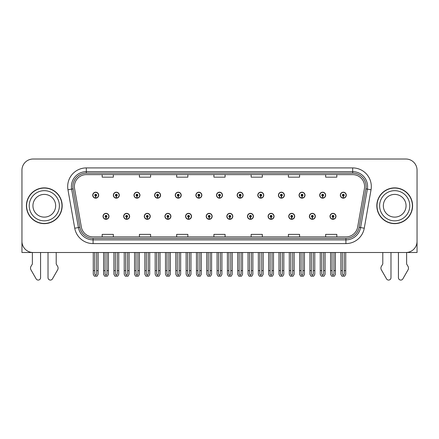 <?xml version="1.0" encoding="UTF-8"?>
<svg xmlns="http://www.w3.org/2000/svg" width="439" height="439" viewBox="0 0 439 439"><rect width="100%" height="100%" fill="white"/><g stroke="black" fill="none" stroke-linecap="round" stroke-linejoin="round"><path stroke-width="0.66" d="M268.103 216.339A2.98 2.98 0 0 0 271.082 219.319A2.98 2.98 0 0 0 274.062 216.339A2.98 2.98 0 0 0 271.082 213.359A2.98 2.98 0 0 0 268.103 216.339M226.837 216.339A2.98 2.98 0 0 0 229.816 219.319A2.98 2.98 0 0 0 232.796 216.339A2.98 2.98 0 0 0 229.816 213.359A2.98 2.98 0 0 0 226.837 216.339M288.741 216.339A2.98 2.98 0 0 0 291.721 219.319A2.98 2.98 0 0 0 294.701 216.339A2.98 2.98 0 0 0 291.721 213.359A2.98 2.98 0 0 0 288.741 216.339M309.374 216.339A2.98 2.98 0 0 0 312.354 219.319A2.98 2.98 0 0 0 315.334 216.339A2.98 2.98 0 0 0 312.354 213.359A2.98 2.98 0 0 0 309.374 216.339M206.204 216.339A2.98 2.98 0 0 0 209.183 219.319A2.98 2.98 0 0 0 212.163 216.339A2.98 2.98 0 0 0 209.183 213.359A2.98 2.98 0 0 0 206.204 216.339M185.571 216.339A2.98 2.98 0 0 0 188.55 219.319A2.98 2.98 0 0 0 191.53 216.339A2.98 2.98 0 0 0 188.55 213.359A2.98 2.98 0 0 0 185.571 216.339M164.938 216.339A2.98 2.98 0 0 0 167.917 219.319A2.98 2.98 0 0 0 170.897 216.339A2.98 2.98 0 0 0 167.917 213.359A2.98 2.98 0 0 0 164.938 216.339M144.299 216.339A2.98 2.98 0 0 0 147.279 219.319A2.98 2.98 0 0 0 150.259 216.339A2.98 2.98 0 0 0 147.279 213.359A2.98 2.98 0 0 0 144.299 216.339M123.666 216.339A2.98 2.98 0 0 0 126.646 219.319A2.98 2.98 0 0 0 129.626 216.339A2.98 2.98 0 0 0 126.646 213.359A2.98 2.98 0 0 0 123.666 216.339M103.033 216.339A2.98 2.98 0 0 0 106.013 219.319A2.98 2.98 0 0 0 108.993 216.339A2.98 2.98 0 0 0 106.013 213.359A2.98 2.98 0 0 0 103.033 216.339M247.47 216.339A2.98 2.98 0 0 0 250.449 219.319A2.98 2.98 0 0 0 253.429 216.339A2.98 2.98 0 0 0 250.449 213.359A2.98 2.98 0 0 0 247.47 216.339M257.786 195.179A2.98 2.98 0 0 0 260.766 198.159A2.98 2.98 0 0 0 263.746 195.179A2.98 2.98 0 0 0 260.766 192.2A2.98 2.98 0 0 0 257.786 195.179M278.425 195.179A2.98 2.98 0 0 0 281.404 198.159A2.98 2.98 0 0 0 284.384 195.179A2.98 2.98 0 0 0 281.404 192.2A2.98 2.98 0 0 0 278.425 195.179M299.058 195.179A2.98 2.98 0 0 0 302.037 198.159A2.98 2.98 0 0 0 305.017 195.179A2.98 2.98 0 0 0 302.037 192.2A2.98 2.98 0 0 0 299.058 195.179M216.52 195.179A2.98 2.98 0 0 0 219.5 198.159A2.98 2.98 0 0 0 222.48 195.179A2.98 2.98 0 0 0 219.5 192.2A2.98 2.98 0 0 0 216.52 195.179M319.691 195.179A2.98 2.98 0 0 0 322.67 198.159A2.98 2.98 0 0 0 325.65 195.179A2.98 2.98 0 0 0 322.67 192.2A2.98 2.98 0 0 0 319.691 195.179M195.887 195.179A2.98 2.98 0 0 0 198.867 198.159A2.98 2.98 0 0 0 201.847 195.179A2.98 2.98 0 0 0 198.867 192.2A2.98 2.98 0 0 0 195.887 195.179M175.254 195.179A2.98 2.98 0 0 0 178.234 198.159A2.98 2.98 0 0 0 181.214 195.179A2.98 2.98 0 0 0 178.234 192.2A2.98 2.98 0 0 0 175.254 195.179M154.616 195.179A2.98 2.98 0 0 0 157.596 198.159A2.98 2.98 0 0 0 160.575 195.179A2.98 2.98 0 0 0 157.596 192.2A2.98 2.98 0 0 0 154.616 195.179M133.983 195.179A2.98 2.98 0 0 0 136.963 198.159A2.98 2.98 0 0 0 139.942 195.179A2.98 2.98 0 0 0 136.963 192.2A2.98 2.98 0 0 0 133.983 195.179M113.35 195.179A2.98 2.98 0 0 0 116.33 198.159A2.98 2.98 0 0 0 119.309 195.179A2.98 2.98 0 0 0 116.33 192.2A2.98 2.98 0 0 0 113.35 195.179M92.717 195.179A2.98 2.98 0 0 0 95.697 198.159A2.98 2.98 0 0 0 98.676 195.179A2.98 2.98 0 0 0 95.697 192.2A2.98 2.98 0 0 0 92.717 195.179M237.153 195.179A2.98 2.98 0 0 0 240.133 198.159A2.98 2.98 0 0 0 243.113 195.179A2.98 2.98 0 0 0 240.133 192.2A2.98 2.98 0 0 0 237.153 195.179M330.007 216.339A2.98 2.98 0 0 0 332.987 219.319A2.98 2.98 0 0 0 335.967 216.339A2.98 2.98 0 0 0 332.987 213.359A2.98 2.98 0 0 0 330.007 216.339M340.324 195.179A2.98 2.98 0 0 0 343.303 198.159A2.98 2.98 0 0 0 346.283 195.179A2.98 2.98 0 0 0 343.303 192.2A2.98 2.98 0 0 0 340.324 195.179M21.95 170.189L21.95 252.502L417.05 252.502L417.05 170.189A11.173 11.173 0 0 0 405.877 159.017L33.123 159.017A11.173 11.173 0 0 0 21.95 170.189L21.95 241.329A11.173 11.173 0 0 0 33.123 252.502L405.877 252.502A11.173 11.173 0 0 0 417.05 241.329L417.05 170.189M26.417 205.759A17.878 17.878 0 0 0 44.295 223.638A17.878 17.878 0 0 0 62.173 205.759A17.878 17.878 0 0 0 44.295 187.881A17.878 17.878 0 0 0 26.417 205.759M376.827 205.759A17.878 17.878 0 0 0 394.705 223.638A17.878 17.878 0 0 0 412.583 205.759A17.878 17.878 0 0 0 394.705 187.881A17.878 17.878 0 0 0 376.827 205.759M74.394 186.542A11.919 11.919 0 0 1 86.313 174.623L352.687 174.623A11.919 11.919 0 0 1 364.425 188.611L357.648 227.045A11.919 11.919 0 0 1 345.91 236.895L93.09 236.895A11.919 11.919 0 0 1 81.352 227.045L74.575 188.611A11.919 11.919 0 0 1 74.394 186.542M72.901 186.542A13.406 13.406 0 0 0 73.104 188.869L79.882 227.309A13.406 13.406 0 0 0 93.09 238.388L345.91 238.388A13.406 13.406 0 0 0 359.118 227.309L365.896 188.869A13.406 13.406 0 0 0 352.687 173.131L86.313 173.131A13.406 13.406 0 0 0 72.901 186.542M67.968 189.774A18.625 18.625 0 0 1 86.313 167.917L352.687 167.917A18.625 18.625 0 0 1 371.032 189.774L364.255 228.214A18.625 18.625 0 0 1 345.91 243.601L93.09 243.601A18.625 18.625 0 0 1 74.745 228.214L67.968 189.774L71.639 189.127A14.899 14.899 0 0 1 86.313 171.644L352.687 171.644A14.899 14.899 0 0 1 367.361 189.127L360.584 227.567A14.899 14.899 0 0 1 345.91 239.875L93.09 239.875A14.899 14.899 0 0 1 78.416 227.567L71.639 189.127A14.899 14.899 0 0 1 71.414 186.542M405.877 159.017L33.123 159.017M213.914 174.623L213.914 177.147L225.086 177.147L225.086 174.623M176.67 174.623L176.67 177.147L187.843 177.147L187.843 174.623M139.421 174.623L139.421 177.147L150.593 177.147L150.593 174.623M102.177 174.623L102.177 177.147L113.35 177.147L113.35 174.623M251.157 174.623L251.157 177.147L262.33 177.147L262.33 174.623M288.407 174.623L288.407 177.147L299.579 177.147L299.579 174.623M325.65 174.623L325.65 177.147L336.823 177.147L336.823 174.623M225.086 236.895L225.086 234.377L213.914 234.377L213.914 236.895M187.843 236.895L187.843 234.377L176.67 234.377L176.67 236.895M150.593 236.895L150.593 234.377L139.421 234.377L139.421 236.895M113.35 236.895L113.35 234.377L102.177 234.377L102.177 236.895M262.33 236.895L262.33 234.377L251.157 234.377L251.157 236.895M299.579 236.895L299.579 234.377L288.407 234.377L288.407 236.895M336.823 236.895L336.823 234.377L325.65 234.377L325.65 236.895M333.92 252.502L333.92 274.062L332.987 275.39L332.054 274.062L332.054 270.605L330.567 270.605L330.567 274.331L331.643 276.191L334.331 276.191L335.407 274.331L335.407 252.502M332.949 217.267L332.866 219.127A2.793 2.793 0 0 1 330.194 216.339A2.793 2.793 0 0 1 332.987 213.546A2.793 2.793 0 0 1 335.78 216.339A2.793 2.793 0 0 1 333.108 219.127L333.025 217.267A0.933 0.933 0 0 0 333.92 216.339A0.933 0.933 0 0 0 332.987 215.406A0.933 0.933 0 0 0 332.054 216.339A0.933 0.933 0 0 0 332.949 217.267L332.971 216.707A0.373 0.373 0 0 1 332.614 216.339A0.373 0.373 0 0 1 332.987 215.966A0.373 0.373 0 0 1 333.36 216.339A0.373 0.373 0 0 1 333.003 216.707L333.025 217.267M330.567 252.502L330.567 270.605M332.054 252.502L332.054 270.605M333.92 270.605L335.407 270.605M344.236 252.502L344.236 274.062L343.303 275.39L342.371 274.062L342.371 270.605L340.884 270.605L340.884 274.331L341.959 276.191L344.648 276.191L345.723 274.331L345.723 252.502M343.265 196.112L343.183 197.973A2.793 2.793 0 0 1 340.51 195.179A2.793 2.793 0 0 1 343.303 192.386A2.793 2.793 0 0 1 346.097 195.179A2.793 2.793 0 0 1 343.424 197.973L343.342 196.112A0.933 0.933 0 0 0 344.236 195.179A0.933 0.933 0 0 0 343.303 194.252A0.933 0.933 0 0 0 342.371 195.179A0.933 0.933 0 0 0 343.265 196.112L343.287 195.553A0.373 0.373 0 0 1 342.93 195.179A0.373 0.373 0 0 1 343.303 194.812A0.373 0.373 0 0 1 343.677 195.179A0.373 0.373 0 0 1 343.32 195.553L343.342 196.112M340.884 252.502L340.884 270.605M342.371 252.502L342.371 270.605M344.236 270.605L345.723 270.605M313.281 252.502L313.281 274.062L312.354 275.39L311.421 274.062L311.421 270.605L309.934 270.605L309.934 274.331L311.01 276.191L313.698 276.191L314.774 274.331L314.774 252.502M312.31 217.267L312.233 219.127A2.793 2.793 0 0 1 309.561 216.339A2.793 2.793 0 0 1 312.354 213.546A2.793 2.793 0 0 1 315.147 216.339A2.793 2.793 0 0 1 312.475 219.127L312.392 217.267A0.933 0.933 0 0 0 313.281 216.339A0.933 0.933 0 0 0 312.354 215.406A0.933 0.933 0 0 0 311.421 216.339A0.933 0.933 0 0 0 312.31 217.267L312.338 216.707A0.373 0.373 0 0 1 311.981 216.339A0.373 0.373 0 0 1 312.354 215.966A0.373 0.373 0 0 1 312.727 216.339A0.373 0.373 0 0 1 312.37 216.707L312.392 217.267M309.934 252.502L309.934 270.605M311.421 252.502L311.421 270.605M313.281 270.605L314.774 270.605M292.648 252.502L292.648 274.062L291.721 275.39L290.788 274.062L290.788 270.605L289.296 270.605L289.296 274.331L290.371 276.191L293.065 276.191L294.141 274.331L294.141 252.502M291.677 217.267L291.595 219.127A2.793 2.793 0 0 1 288.928 216.339A2.793 2.793 0 0 1 291.721 213.546A2.793 2.793 0 0 1 294.514 216.339A2.793 2.793 0 0 1 291.842 219.127L291.759 217.267A0.933 0.933 0 0 0 292.648 216.339A0.933 0.933 0 0 0 291.721 215.406A0.933 0.933 0 0 0 290.788 216.339A0.933 0.933 0 0 0 291.677 217.267L291.705 216.707A0.373 0.373 0 0 1 291.348 216.339A0.373 0.373 0 0 1 291.721 215.966A0.373 0.373 0 0 1 292.094 216.339A0.373 0.373 0 0 1 291.737 216.707L291.759 217.267M289.296 252.502L289.296 270.605M290.788 252.502L290.788 270.605M292.648 270.605L294.141 270.605M272.015 252.502L272.015 274.062L271.082 275.39L270.155 274.062L270.155 270.605L268.663 270.605L268.663 274.331L269.738 276.191L272.432 276.191L273.508 274.331L273.508 252.502M271.044 217.267L270.962 219.127A2.793 2.793 0 0 1 268.289 216.339A2.793 2.793 0 0 1 271.082 213.546A2.793 2.793 0 0 1 273.881 216.339A2.793 2.793 0 0 1 271.209 219.127L271.126 217.267A0.933 0.933 0 0 0 272.015 216.339A0.933 0.933 0 0 0 271.082 215.406A0.933 0.933 0 0 0 270.155 216.339A0.933 0.933 0 0 0 271.044 217.267L271.066 216.707A0.373 0.373 0 0 1 270.715 216.339A0.373 0.373 0 0 1 271.082 215.966A0.373 0.373 0 0 1 271.456 216.339A0.373 0.373 0 0 1 271.099 216.707L271.126 217.267M268.663 252.502L268.663 270.605M270.155 252.502L270.155 270.605M272.015 270.605L273.508 270.605M323.603 252.502L323.603 274.062L322.67 275.39L321.738 274.062L321.738 270.605L320.25 270.605L320.25 274.331L321.326 276.191L324.015 276.191L325.09 274.331L325.09 252.502M322.632 196.112L322.55 197.973A2.793 2.793 0 0 1 319.877 195.179A2.793 2.793 0 0 1 322.67 192.386A2.793 2.793 0 0 1 325.464 195.179A2.793 2.793 0 0 1 322.791 197.973L322.709 196.112A0.933 0.933 0 0 0 323.603 195.179A0.933 0.933 0 0 0 322.67 194.252A0.933 0.933 0 0 0 321.738 195.179A0.933 0.933 0 0 0 322.632 196.112L322.654 195.553A0.373 0.373 0 0 1 322.297 195.179A0.373 0.373 0 0 1 322.67 194.812A0.373 0.373 0 0 1 323.044 195.179A0.373 0.373 0 0 1 322.687 195.553L322.709 196.112M320.25 252.502L320.25 270.605M321.738 252.502L321.738 270.605M323.603 270.605L325.09 270.605M302.965 252.502L302.965 274.062L302.037 275.39L301.105 274.062L301.105 270.605L299.617 270.605L299.617 274.331L300.688 276.191L303.382 276.191L304.457 274.331L304.457 252.502M301.994 196.112L301.917 197.973A2.793 2.793 0 0 1 299.244 195.179A2.793 2.793 0 0 1 302.037 192.386A2.793 2.793 0 0 1 304.831 195.179A2.793 2.793 0 0 1 302.158 197.973L302.076 196.112A0.933 0.933 0 0 0 302.965 195.179A0.933 0.933 0 0 0 302.037 194.252A0.933 0.933 0 0 0 301.105 195.179A0.933 0.933 0 0 0 301.994 196.112L302.021 195.553A0.373 0.373 0 0 1 301.664 195.179A0.373 0.373 0 0 1 302.037 194.812A0.373 0.373 0 0 1 302.411 195.179A0.373 0.373 0 0 1 302.054 195.553L302.076 196.112M299.617 252.502L299.617 270.605M301.105 252.502L301.105 270.605M302.965 270.605L304.457 270.605M282.332 252.502L282.332 274.062L281.404 275.39L280.472 274.062L280.472 270.605L278.979 270.605L278.979 274.331L280.055 276.191L282.749 276.191L283.824 274.331L283.824 252.502M281.361 196.112L281.278 197.973A2.793 2.793 0 0 1 278.606 195.179A2.793 2.793 0 0 1 281.404 192.386A2.793 2.793 0 0 1 284.198 195.179A2.793 2.793 0 0 1 281.525 197.973L281.443 196.112A0.933 0.933 0 0 0 282.332 195.179A0.933 0.933 0 0 0 281.404 194.252A0.933 0.933 0 0 0 280.472 195.179A0.933 0.933 0 0 0 281.361 196.112L281.388 195.553A0.373 0.373 0 0 1 281.031 195.179A0.373 0.373 0 0 1 281.404 194.812A0.373 0.373 0 0 1 281.772 195.179A0.373 0.373 0 0 1 281.421 195.553L281.443 196.112M278.979 252.502L278.979 270.605M280.472 252.502L280.472 270.605M282.332 270.605L283.824 270.605M261.699 252.502L261.699 274.062L260.766 275.39L259.839 274.062L259.839 270.605L258.346 270.605L258.346 274.331L259.422 276.191L262.116 276.191L263.191 274.331L263.191 252.502M260.728 196.112L260.645 197.973A2.793 2.793 0 0 1 257.973 195.179A2.793 2.793 0 0 1 260.766 192.386A2.793 2.793 0 0 1 263.559 195.179A2.793 2.793 0 0 1 260.892 197.973L260.81 196.112A0.933 0.933 0 0 0 261.699 195.179A0.933 0.933 0 0 0 260.766 194.252A0.933 0.933 0 0 0 259.839 195.179A0.933 0.933 0 0 0 260.728 196.112L260.75 195.553A0.373 0.373 0 0 1 260.393 195.179A0.373 0.373 0 0 1 260.766 194.812A0.373 0.373 0 0 1 261.139 195.179A0.373 0.373 0 0 1 260.782 195.553L260.81 196.112M258.346 252.502L258.346 270.605M259.839 252.502L259.839 270.605M261.699 270.605L263.191 270.605M32.376 252.502L32.376 264.031L31.054 266.215A3.726 3.726 0 0 0 30.785 269.535L36.135 278.875A2.376 2.376 0 0 0 40.575 277.684L40.575 252.502M48.021 252.502L48.021 277.684A2.376 2.376 0 0 0 52.46 278.875L57.811 269.535A3.726 3.726 0 0 0 57.542 266.215L56.214 264.031L56.214 252.502M382.786 252.502L382.786 264.031L381.458 266.215A3.726 3.726 0 0 0 381.189 269.535L386.539 278.875A2.376 2.376 0 0 0 390.979 277.684L390.979 252.502M398.425 252.502L398.425 277.684A2.376 2.376 0 0 0 402.865 278.875L408.215 269.535A3.726 3.726 0 0 0 407.946 266.215L406.624 264.031L406.624 252.502M55.66 205.759A11.359 11.359 0 0 0 44.295 194.4A11.359 11.359 0 0 0 32.936 205.759A11.359 11.359 0 0 0 44.295 217.118A11.359 11.359 0 0 0 55.66 205.759A11.359 11.359 0 0 1 44.295 217.118A11.359 11.359 0 0 1 32.936 205.759M26.603 205.759A17.692 17.692 0 0 1 44.295 188.068A17.692 17.692 0 0 1 61.987 205.759A17.692 17.692 0 0 1 44.295 223.451A17.692 17.692 0 0 1 26.603 205.759M406.064 205.759A11.359 11.359 0 0 0 394.705 194.4A11.359 11.359 0 0 0 383.34 205.759A11.359 11.359 0 0 0 394.705 217.118A11.359 11.359 0 0 0 406.064 205.759A11.359 11.359 0 0 1 394.705 217.118A11.359 11.359 0 0 1 383.34 205.759M377.013 205.759A17.692 17.692 0 0 1 394.705 188.068A17.692 17.692 0 0 1 412.397 205.759A17.692 17.692 0 0 1 394.705 223.451A17.692 17.692 0 0 1 377.013 205.759M251.382 252.502L251.382 274.062L250.449 275.39L249.522 274.062L249.522 270.605L248.03 270.605L248.03 274.331L249.105 276.191L251.799 276.191L252.869 274.331L252.869 252.502M250.411 217.267L250.329 219.127A2.793 2.793 0 0 1 247.656 216.339A2.793 2.793 0 0 1 250.449 213.546A2.793 2.793 0 0 1 253.243 216.339A2.793 2.793 0 0 1 250.57 219.127L250.493 217.267A0.933 0.933 0 0 0 251.382 216.339A0.933 0.933 0 0 0 250.449 215.406A0.933 0.933 0 0 0 249.522 216.339A0.933 0.933 0 0 0 250.411 217.267L250.433 216.707A0.373 0.373 0 0 1 250.076 216.339A0.373 0.373 0 0 1 250.449 215.966A0.373 0.373 0 0 1 250.823 216.339A0.373 0.373 0 0 1 250.466 216.707L250.493 217.267M248.03 252.502L248.03 270.605M249.522 252.502L249.522 270.605M251.382 270.605L252.869 270.605M230.749 252.502L230.749 274.062L229.816 275.39L228.884 274.062L228.884 270.605L227.397 270.605L227.397 274.331L228.472 276.191L231.161 276.191L232.236 274.331L232.236 252.502M229.778 217.267L229.696 219.127A2.793 2.793 0 0 1 227.023 216.339A2.793 2.793 0 0 1 229.816 213.546A2.793 2.793 0 0 1 232.61 216.339A2.793 2.793 0 0 1 229.937 219.127L229.855 217.267A0.933 0.933 0 0 0 230.749 216.339A0.933 0.933 0 0 0 229.816 215.406A0.933 0.933 0 0 0 228.884 216.339A0.933 0.933 0 0 0 229.778 217.267L229.8 216.707A0.373 0.373 0 0 1 229.443 216.339A0.373 0.373 0 0 1 229.816 215.966A0.373 0.373 0 0 1 230.19 216.339A0.373 0.373 0 0 1 229.833 216.707L229.855 217.267M227.397 252.502L227.397 270.605M228.884 252.502L228.884 270.605M230.749 270.605L232.236 270.605M210.116 252.502L210.116 274.062L209.183 275.39L208.251 274.062L208.251 270.605L206.764 270.605L206.764 274.331L207.839 276.191L210.528 276.191L211.603 274.331L211.603 252.502M209.145 217.267L209.063 219.127A2.793 2.793 0 0 1 206.39 216.339A2.793 2.793 0 0 1 209.183 213.546A2.793 2.793 0 0 1 211.977 216.339A2.793 2.793 0 0 1 209.304 219.127L209.222 217.267A0.933 0.933 0 0 0 210.116 216.339A0.933 0.933 0 0 0 209.183 215.406A0.933 0.933 0 0 0 208.251 216.339A0.933 0.933 0 0 0 209.145 217.267L209.167 216.707A0.373 0.373 0 0 1 208.81 216.339A0.373 0.373 0 0 1 209.183 215.966A0.373 0.373 0 0 1 209.557 216.339A0.373 0.373 0 0 1 209.2 216.707L209.222 217.267M206.764 252.502L206.764 270.605M208.251 252.502L208.251 270.605M210.116 270.605L211.603 270.605M241.066 252.502L241.066 274.062L240.133 275.39L239.2 274.062L239.2 270.605L237.713 270.605L237.713 274.331L238.789 276.191L241.477 276.191L242.553 274.331L242.553 252.502M240.095 196.112L240.012 197.973A2.793 2.793 0 0 1 237.34 195.179A2.793 2.793 0 0 1 240.133 192.386A2.793 2.793 0 0 1 242.926 195.179A2.793 2.793 0 0 1 240.254 197.973L240.177 196.112A0.933 0.933 0 0 0 241.066 195.179A0.933 0.933 0 0 0 240.133 194.252A0.933 0.933 0 0 0 239.2 195.179A0.933 0.933 0 0 0 240.095 196.112L240.117 195.553A0.373 0.373 0 0 1 239.76 195.179A0.373 0.373 0 0 1 240.133 194.812A0.373 0.373 0 0 1 240.506 195.179A0.373 0.373 0 0 1 240.149 195.553L240.177 196.112M237.713 252.502L237.713 270.605M239.2 252.502L239.2 270.605M241.066 270.605L242.553 270.605M220.433 252.502L220.433 274.062L219.5 275.39L218.567 274.062L218.567 270.605L217.08 270.605L217.08 274.331L218.156 276.191L220.844 276.191L221.92 274.331L221.92 252.502M219.462 196.112L219.379 197.973A2.793 2.793 0 0 1 216.707 195.179A2.793 2.793 0 0 1 219.5 192.386A2.793 2.793 0 0 1 222.293 195.179A2.793 2.793 0 0 1 219.621 197.973L219.538 196.112A0.933 0.933 0 0 0 220.433 195.179A0.933 0.933 0 0 0 219.5 194.252A0.933 0.933 0 0 0 218.567 195.179A0.933 0.933 0 0 0 219.462 196.112L219.484 195.553A0.373 0.373 0 0 1 219.127 195.179A0.373 0.373 0 0 1 219.5 194.812A0.373 0.373 0 0 1 219.873 195.179A0.373 0.373 0 0 1 219.516 195.553L219.538 196.112M217.08 252.502L217.08 270.605M218.567 252.502L218.567 270.605M220.433 270.605L221.92 270.605M199.8 252.502L199.8 274.062L198.867 275.39L197.934 274.062L197.934 270.605L196.447 270.605L196.447 274.331L197.523 276.191L200.211 276.191L201.287 274.331L201.287 252.502M198.823 196.112L198.746 197.973A2.793 2.793 0 0 1 196.074 195.179A2.793 2.793 0 0 1 198.867 192.386A2.793 2.793 0 0 1 201.66 195.179A2.793 2.793 0 0 1 198.988 197.973L198.905 196.112A0.933 0.933 0 0 0 199.8 195.179A0.933 0.933 0 0 0 198.867 194.252A0.933 0.933 0 0 0 197.934 195.179A0.933 0.933 0 0 0 198.823 196.112L198.851 195.553A0.373 0.373 0 0 1 198.494 195.179A0.373 0.373 0 0 1 198.867 194.812A0.373 0.373 0 0 1 199.24 195.179A0.373 0.373 0 0 1 198.883 195.553L198.905 196.112M196.447 252.502L196.447 270.605M197.934 252.502L197.934 270.605M199.8 270.605L201.287 270.605M189.478 252.502L189.478 274.062L188.55 275.39L187.618 274.062L187.618 270.605L186.131 270.605L186.131 274.331L187.201 276.191L189.895 276.191L190.97 274.331L190.97 252.502M188.507 217.267L188.43 219.127A2.793 2.793 0 0 1 185.757 216.339A2.793 2.793 0 0 1 188.55 213.546A2.793 2.793 0 0 1 191.344 216.339A2.793 2.793 0 0 1 188.671 219.127L188.589 217.267A0.933 0.933 0 0 0 189.478 216.339A0.933 0.933 0 0 0 188.55 215.406A0.933 0.933 0 0 0 187.618 216.339A0.933 0.933 0 0 0 188.507 217.267L188.534 216.707A0.373 0.373 0 0 1 188.177 216.339A0.373 0.373 0 0 1 188.55 215.966A0.373 0.373 0 0 1 188.924 216.339A0.373 0.373 0 0 1 188.567 216.707L188.589 217.267M186.131 252.502L186.131 270.605M187.618 252.502L187.618 270.605M189.478 270.605L190.97 270.605M168.845 252.502L168.845 274.062L167.917 275.39L166.985 274.062L166.985 270.605L165.492 270.605L165.492 274.331L166.568 276.191L169.262 276.191L170.337 274.331L170.337 252.502M167.874 217.267L167.791 219.127A2.793 2.793 0 0 1 165.119 216.339A2.793 2.793 0 0 1 167.917 213.546A2.793 2.793 0 0 1 170.711 216.339A2.793 2.793 0 0 1 168.038 219.127L167.956 217.267A0.933 0.933 0 0 0 168.845 216.339A0.933 0.933 0 0 0 167.917 215.406A0.933 0.933 0 0 0 166.985 216.339A0.933 0.933 0 0 0 167.874 217.267L167.901 216.707A0.373 0.373 0 0 1 167.544 216.339A0.373 0.373 0 0 1 167.917 215.966A0.373 0.373 0 0 1 168.285 216.339A0.373 0.373 0 0 1 167.934 216.707L167.956 217.267M165.492 252.502L165.492 270.605M166.985 252.502L166.985 270.605M168.845 270.605L170.337 270.605M148.212 252.502L148.212 274.062L147.279 275.39L146.352 274.062L146.352 270.605L144.859 270.605L144.859 274.331L145.935 276.191L148.629 276.191L149.704 274.331L149.704 252.502M147.241 217.267L147.158 219.127A2.793 2.793 0 0 1 144.486 216.339A2.793 2.793 0 0 1 147.279 213.546A2.793 2.793 0 0 1 150.072 216.339A2.793 2.793 0 0 1 147.405 219.127L147.323 217.267A0.933 0.933 0 0 0 148.212 216.339A0.933 0.933 0 0 0 147.279 215.406A0.933 0.933 0 0 0 146.352 216.339A0.933 0.933 0 0 0 147.241 217.267L147.263 216.707A0.373 0.373 0 0 1 146.906 216.339A0.373 0.373 0 0 1 147.279 215.966A0.373 0.373 0 0 1 147.652 216.339A0.373 0.373 0 0 1 147.295 216.707L147.323 217.267M144.859 252.502L144.859 270.605M146.352 252.502L146.352 270.605M148.212 270.605L149.704 270.605M127.579 252.502L127.579 274.062L126.646 275.39L125.719 274.062L125.719 270.605L124.226 270.605L124.226 274.331L125.302 276.191L127.99 276.191L129.066 274.331L129.066 252.502M126.608 217.267L126.525 219.127A2.793 2.793 0 0 1 123.853 216.339A2.793 2.793 0 0 1 126.646 213.546A2.793 2.793 0 0 1 129.439 216.339A2.793 2.793 0 0 1 126.767 219.127L126.69 217.267A0.933 0.933 0 0 0 127.579 216.339A0.933 0.933 0 0 0 126.646 215.406A0.933 0.933 0 0 0 125.719 216.339A0.933 0.933 0 0 0 126.608 217.267L126.63 216.707A0.373 0.373 0 0 1 126.273 216.339A0.373 0.373 0 0 1 126.646 215.966A0.373 0.373 0 0 1 127.019 216.339A0.373 0.373 0 0 1 126.662 216.707L126.69 217.267M124.226 252.502L124.226 270.605M125.719 252.502L125.719 270.605M127.579 270.605L129.066 270.605M106.946 252.502L106.946 274.062L106.013 275.39L105.08 274.062L105.08 270.605L103.593 270.605L103.593 274.331L104.669 276.191L107.357 276.191L108.433 274.331L108.433 252.502M105.975 217.267L105.892 219.127A2.793 2.793 0 0 1 103.22 216.339A2.793 2.793 0 0 1 106.013 213.546A2.793 2.793 0 0 1 108.806 216.339A2.793 2.793 0 0 1 106.134 219.127L106.051 217.267A0.933 0.933 0 0 0 106.946 216.339A0.933 0.933 0 0 0 106.013 215.406A0.933 0.933 0 0 0 105.08 216.339A0.933 0.933 0 0 0 105.975 217.267L105.997 216.707A0.373 0.373 0 0 1 105.64 216.339A0.373 0.373 0 0 1 106.013 215.966A0.373 0.373 0 0 1 106.386 216.339A0.373 0.373 0 0 1 106.029 216.707L106.051 217.267M103.593 252.502L103.593 270.605M105.08 252.502L105.08 270.605M106.946 270.605L108.433 270.605M179.161 252.502L179.161 274.062L178.234 275.39L177.301 274.062L177.301 270.605L175.809 270.605L175.809 274.331L176.884 276.191L179.578 276.191L180.654 274.331L180.654 252.502M178.19 196.112L178.108 197.973A2.793 2.793 0 0 1 175.441 195.179A2.793 2.793 0 0 1 178.234 192.386A2.793 2.793 0 0 1 181.027 195.179A2.793 2.793 0 0 1 178.355 197.973L178.272 196.112A0.933 0.933 0 0 0 179.161 195.179A0.933 0.933 0 0 0 178.234 194.252A0.933 0.933 0 0 0 177.301 195.179A0.933 0.933 0 0 0 178.19 196.112L178.218 195.553A0.373 0.373 0 0 1 177.861 195.179A0.373 0.373 0 0 1 178.234 194.812A0.373 0.373 0 0 1 178.607 195.179A0.373 0.373 0 0 1 178.25 195.553L178.272 196.112M175.809 252.502L175.809 270.605M177.301 252.502L177.301 270.605M179.161 270.605L180.654 270.605M158.528 252.502L158.528 274.062L157.596 275.39L156.668 274.062L156.668 270.605L155.176 270.605L155.176 274.331L156.251 276.191L158.945 276.191L160.021 274.331L160.021 252.502M157.557 196.112L157.475 197.973A2.793 2.793 0 0 1 154.802 195.179A2.793 2.793 0 0 1 157.596 192.386A2.793 2.793 0 0 1 160.394 195.179A2.793 2.793 0 0 1 157.722 197.973L157.639 196.112A0.933 0.933 0 0 0 158.528 195.179A0.933 0.933 0 0 0 157.596 194.252A0.933 0.933 0 0 0 156.668 195.179A0.933 0.933 0 0 0 157.557 196.112L157.579 195.553A0.373 0.373 0 0 1 157.228 195.179A0.373 0.373 0 0 1 157.596 194.812A0.373 0.373 0 0 1 157.969 195.179A0.373 0.373 0 0 1 157.612 195.553L157.639 196.112M155.176 252.502L155.176 270.605M156.668 252.502L156.668 270.605M158.528 270.605L160.021 270.605M137.895 252.502L137.895 274.062L136.963 275.39L136.035 274.062L136.035 270.605L134.543 270.605L134.543 274.331L135.618 276.191L138.312 276.191L139.382 274.331L139.382 252.502M136.924 196.112L136.842 197.973A2.793 2.793 0 0 1 134.169 195.179A2.793 2.793 0 0 1 136.963 192.386A2.793 2.793 0 0 1 139.756 195.179A2.793 2.793 0 0 1 137.083 197.973L137.006 196.112A0.933 0.933 0 0 0 137.895 195.179A0.933 0.933 0 0 0 136.963 194.252A0.933 0.933 0 0 0 136.035 195.179A0.933 0.933 0 0 0 136.924 196.112L136.946 195.553A0.373 0.373 0 0 1 136.589 195.179A0.373 0.373 0 0 1 136.963 194.812A0.373 0.373 0 0 1 137.336 195.179A0.373 0.373 0 0 1 136.979 195.553L137.006 196.112M134.543 252.502L134.543 270.605M136.035 252.502L136.035 270.605M137.895 270.605L139.382 270.605M117.262 252.502L117.262 274.062L116.33 275.39L115.397 274.062L115.397 270.605L113.91 270.605L113.91 274.331L114.985 276.191L117.674 276.191L118.749 274.331L118.749 252.502M116.291 196.112L116.209 197.973A2.793 2.793 0 0 1 113.536 195.179A2.793 2.793 0 0 1 116.33 192.386A2.793 2.793 0 0 1 119.123 195.179A2.793 2.793 0 0 1 116.45 197.973L116.368 196.112A0.933 0.933 0 0 0 117.262 195.179A0.933 0.933 0 0 0 116.33 194.252A0.933 0.933 0 0 0 115.397 195.179A0.933 0.933 0 0 0 116.291 196.112L116.313 195.553A0.373 0.373 0 0 1 115.956 195.179A0.373 0.373 0 0 1 116.33 194.812A0.373 0.373 0 0 1 116.703 195.179A0.373 0.373 0 0 1 116.346 195.553L116.368 196.112M113.91 252.502L113.91 270.605M115.397 252.502L115.397 270.605M117.262 270.605L118.749 270.605M96.629 252.502L96.629 274.062L95.697 275.39L94.764 274.062L94.764 270.605L93.277 270.605L93.277 274.331L94.352 276.191L97.041 276.191L98.117 274.331L98.117 252.502M95.658 196.112L95.576 197.973A2.793 2.793 0 0 1 92.903 195.179A2.793 2.793 0 0 1 95.697 192.386A2.793 2.793 0 0 1 98.49 195.179A2.793 2.793 0 0 1 95.817 197.973L95.735 196.112A0.933 0.933 0 0 0 96.629 195.179A0.933 0.933 0 0 0 95.697 194.252A0.933 0.933 0 0 0 94.764 195.179A0.933 0.933 0 0 0 95.658 196.112L95.68 195.553A0.373 0.373 0 0 1 95.323 195.179A0.373 0.373 0 0 1 95.697 194.812A0.373 0.373 0 0 1 96.07 195.179A0.373 0.373 0 0 1 95.713 195.553L95.735 196.112M93.277 252.502L93.277 270.605M94.764 252.502L94.764 270.605M96.629 270.605L98.117 270.605M352.687 167.917L352.687 173.131M71.639 189.127L73.104 188.869M93.09 243.601L93.09 238.388M345.91 238.388L345.91 243.601M359.118 227.309L364.255 228.214M74.745 228.214L79.882 227.309M365.896 188.869L371.032 189.774M86.313 167.917L86.313 173.131M332.866 219.127A2.793 2.793 0 0 1 330.194 216.339M343.183 197.973A2.793 2.793 0 0 1 340.51 195.179M312.233 219.127A2.793 2.793 0 0 1 309.561 216.339M291.595 219.127A2.793 2.793 0 0 1 288.928 216.339M270.962 219.127A2.793 2.793 0 0 1 268.289 216.339M322.55 197.973A2.793 2.793 0 0 1 319.877 195.179M301.917 197.973A2.793 2.793 0 0 1 299.244 195.179M281.278 197.973A2.793 2.793 0 0 1 278.606 195.179M260.645 197.973A2.793 2.793 0 0 1 257.973 195.179M29.215 205.759A15.085 15.085 0 0 1 44.295 190.674A15.085 15.085 0 0 1 59.38 205.759A15.085 15.085 0 0 1 44.295 220.844A15.085 15.085 0 0 1 29.215 205.759M379.62 205.759A15.085 15.085 0 0 1 394.705 190.674A15.085 15.085 0 0 1 409.785 205.759A15.085 15.085 0 0 1 394.705 220.844A15.085 15.085 0 0 1 379.62 205.759M250.329 219.127A2.793 2.793 0 0 1 247.656 216.339M229.696 219.127A2.793 2.793 0 0 1 227.023 216.339M209.063 219.127A2.793 2.793 0 0 1 206.39 216.339M240.012 197.973A2.793 2.793 0 0 1 237.34 195.179M219.379 197.973A2.793 2.793 0 0 1 216.707 195.179M198.746 197.973A2.793 2.793 0 0 1 196.074 195.179M188.43 219.127A2.793 2.793 0 0 1 185.757 216.339M167.791 219.127A2.793 2.793 0 0 1 165.119 216.339M147.158 219.127A2.793 2.793 0 0 1 144.486 216.339M126.525 219.127A2.793 2.793 0 0 1 123.853 216.339M105.892 219.127A2.793 2.793 0 0 1 103.22 216.339M178.108 197.973A2.793 2.793 0 0 1 175.441 195.179M157.475 197.973A2.793 2.793 0 0 1 154.802 195.179M136.842 197.973A2.793 2.793 0 0 1 134.169 195.179M116.209 197.973A2.793 2.793 0 0 1 113.536 195.179M95.576 197.973A2.793 2.793 0 0 1 92.903 195.179"/></g></svg>

